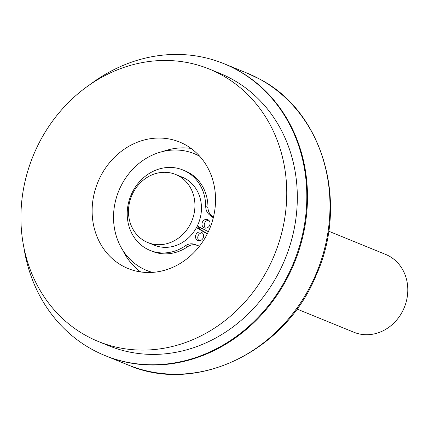 <?xml version="1.0" encoding="UTF-8"?>
<svg xmlns="http://www.w3.org/2000/svg" width="429" height="429" viewBox="0 0 429 429"><rect width="100%" height="100%" fill="white"/><g stroke="black" fill="none" stroke-linecap="round" stroke-linejoin="round"><path stroke-width="0.64" d="M197.485 240.31A4.467 3.958 -67.8 0 0 197.844 240.481A4.467 3.958 -67.8 0 0 203.105 238.047A4.467 3.958 -67.8 0 0 201.576 232.384A4.467 3.958 -67.8 0 0 201.217 232.212A4.467 3.958 -67.8 0 0 195.951 234.647A4.467 3.958 -67.8 0 0 197.485 240.31M203.984 227.719A4.467 3.958 -67.8 0 0 204.343 227.89A4.467 3.958 -67.8 0 0 209.604 225.461A4.467 3.958 -67.8 0 0 208.076 219.793A4.467 3.958 -67.8 0 0 207.711 219.621A4.467 3.958 -67.8 0 0 202.45 222.056A4.467 3.958 -67.8 0 0 203.984 227.719M213.454 217.106L211.99 215.996A11.551 10.242 112.2 0 1 207.974 207.448A43.436 38.513 -67.8 0 0 188.626 172.549A43.436 38.513 -67.8 0 0 185.124 170.887L182.877 169.97A43.436 38.513 -67.8 0 0 131.682 193.645A43.436 38.513 -67.8 0 0 146.573 248.75A43.436 38.513 -67.8 0 0 150.07 250.413A43.436 38.513 -67.8 0 0 185.494 245.731A11.551 10.242 112.2 0 1 194.621 244.374L199.496 246.171M213.293 217.766L209.743 215.079A11.551 10.242 112.2 0 1 205.727 206.531A43.436 38.513 -67.8 0 0 186.374 171.632A43.436 38.513 -67.8 0 0 182.877 169.97M207.411 233.628L196.546 227.45M207.255 233.934L196.45 227.627M150.07 250.413L152.322 251.33A43.436 38.513 -67.8 0 0 187.741 246.648A11.551 10.242 112.2 0 1 196.873 245.291L199.442 246.241M197.286 226.008L208.355 231.671M202.257 232.872A4.467 3.958 -67.8 0 0 198.112 235.768A4.467 3.958 -67.8 0 0 199.051 240.739M208.757 220.281A4.467 3.958 -67.8 0 0 204.612 223.182A4.467 3.958 -67.8 0 0 205.55 228.153M90.363 84.309A157.588 139.72 112.2 0 1 223.917 63.674A157.588 139.72 112.2 0 1 236.61 69.713A157.588 139.72 112.2 0 1 290.631 269.627A157.588 139.72 112.2 0 1 104.907 355.518A157.588 139.72 112.2 0 1 92.208 349.479A157.588 139.72 112.2 0 1 23.868 247.377M223.917 63.674L224.592 63.948A157.588 139.72 112.2 0 1 237.285 69.986A157.588 139.72 112.2 0 1 291.307 269.9A157.588 139.72 112.2 0 1 105.582 355.797L128.078 364.966A157.588 139.72 -67.8 0 0 313.803 279.075A157.588 139.72 -67.8 0 0 259.786 79.161A157.588 139.72 -67.8 0 0 247.088 73.123L259.899 79.215C323.166 111.824 349.05 202.622 316.296 274.93C285.376 351.801 196.048 394.873 128.078 364.966M86.449 335.843A147.083 130.405 112.2 0 1 36.031 149.254A147.083 130.405 112.2 0 1 209.373 69.09A147.083 130.405 112.2 0 1 221.225 74.726A147.083 130.405 112.2 0 1 271.643 261.309A147.083 130.405 112.2 0 1 98.3 341.479A147.083 130.405 112.2 0 1 86.449 335.843M209.373 69.09L219.948 73.402A147.083 130.405 112.2 0 1 231.799 79.038A147.083 130.405 112.2 0 1 282.218 265.621A147.083 130.405 112.2 0 1 108.875 345.79L98.3 341.479M185.124 144.664A68.286 60.543 112.2 0 1 208.532 231.295A68.286 60.543 112.2 0 1 128.051 268.516A68.286 60.543 112.2 0 1 122.549 265.9A68.286 60.543 112.2 0 1 99.142 179.274A68.286 60.543 112.2 0 1 179.622 142.053A68.286 60.543 112.2 0 1 185.124 144.664M140.691 271.948A68.286 60.543 112.2 0 1 122.753 250.193M163.02 151.442A68.286 60.543 112.2 0 1 191.055 148.434M296.943 309.025L353.952 332.271A42.026 37.259 -67.8 0 0 402.552 311.266A42.026 37.259 -67.8 0 0 385.687 254.445L328.678 231.199M190.353 224.163A36.771 32.599 -67.8 0 0 175.595 174.447A36.771 32.599 -67.8 0 0 133.07 192.825A36.771 32.599 -67.8 0 0 147.828 242.546A36.771 32.599 -67.8 0 0 190.353 224.163M175.595 174.447L182.121 177.107A36.771 32.599 112.2 0 1 196.873 226.823A36.771 32.599 112.2 0 1 154.349 245.206L147.828 242.546M198.627 226.7A35.194 31.204 112.2 0 1 198.348 227.252A35.194 31.204 112.2 0 1 197.908 228.083M199.871 227.332A36.771 32.599 112.2 0 1 199.576 227.922A36.771 32.599 112.2 0 1 199.115 228.786M201.517 228.174A39.398 34.931 112.2 0 1 201.169 228.861A39.398 34.931 112.2 0 1 200.713 229.719M152.467 272.394A63.036 55.888 112.2 0 1 146.686 270.442A63.036 55.888 112.2 0 1 121.386 185.215A63.036 55.888 112.2 0 1 194.289 153.705A63.036 55.888 112.2 0 1 199.785 156.349M247.088 73.123L224.592 63.948A157.588 139.72 112.2 0 1 237.285 69.986A157.588 139.72 112.2 0 1 291.307 269.9A157.588 139.72 112.2 0 1 105.582 355.797L104.907 355.518M207.974 207.448L205.727 206.531M196.873 245.291L194.621 244.374M187.741 246.648L185.494 245.731M211.99 215.996L209.743 215.079M199.201 155.706L194.289 153.705M151.598 272.447L146.686 270.442"/></g></svg>
